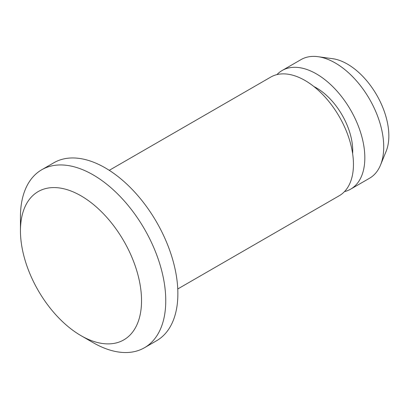 <?xml version="1.0" encoding="UTF-8"?>
<svg xmlns="http://www.w3.org/2000/svg" width="409" height="409" viewBox="0 0 409 409"><rect width="100%" height="100%" fill="white"/><g stroke="black" fill="none" stroke-linecap="round" stroke-linejoin="round"><path stroke-width="0.61" d="M80.997 195.824A85.624 49.438 60 0 1 141.54 300.692A85.624 49.438 60 0 1 80.997 335.646A85.624 49.438 60 0 1 20.45 230.778A85.624 49.438 60 0 1 80.997 195.824M20.45 230.778L20.45 216.796A102.751 59.325 60 0 1 41.728 169.761A102.751 59.325 60 0 1 93.104 174.847A102.751 59.325 60 0 1 160.231 265.395A102.751 59.325 60 0 1 144.479 347.727A102.751 59.325 60 0 1 93.104 342.64L80.997 335.646M41.728 169.761L53.84 162.767A102.751 59.325 60 0 1 105.215 167.859A102.751 59.325 60 0 1 172.337 258.401A102.751 59.325 60 0 1 156.591 340.738L144.479 347.727M109.259 170.323L270.768 77.076A68.502 39.55 60 0 1 305.017 80.471A68.502 39.55 60 0 1 349.767 140.834A68.502 39.55 60 0 1 339.265 195.722L177.757 288.969M313.867 86.519A51.376 29.663 60 0 1 316.397 87.879A51.376 29.663 60 0 1 352.64 153.677M276.934 74.617A68.502 39.55 60 0 1 282.149 70.506A68.502 39.55 60 0 1 316.397 73.896A68.502 39.55 60 0 1 361.147 134.259A68.502 39.55 60 0 1 350.646 189.152A68.502 39.55 60 0 1 344.48 191.611M282.149 70.506L301.039 59.596A68.502 39.55 60 0 1 318.008 56.693A68.502 39.55 60 0 1 335.288 62.991A68.502 39.55 60 0 1 380.539 165.001A68.502 39.55 60 0 1 369.537 178.242L350.646 189.152M318.008 56.693L332.609 58.686A58.615 33.84 60 0 1 347.399 64.075A58.615 33.84 60 0 1 386.116 151.361L380.539 165.001"/></g></svg>
